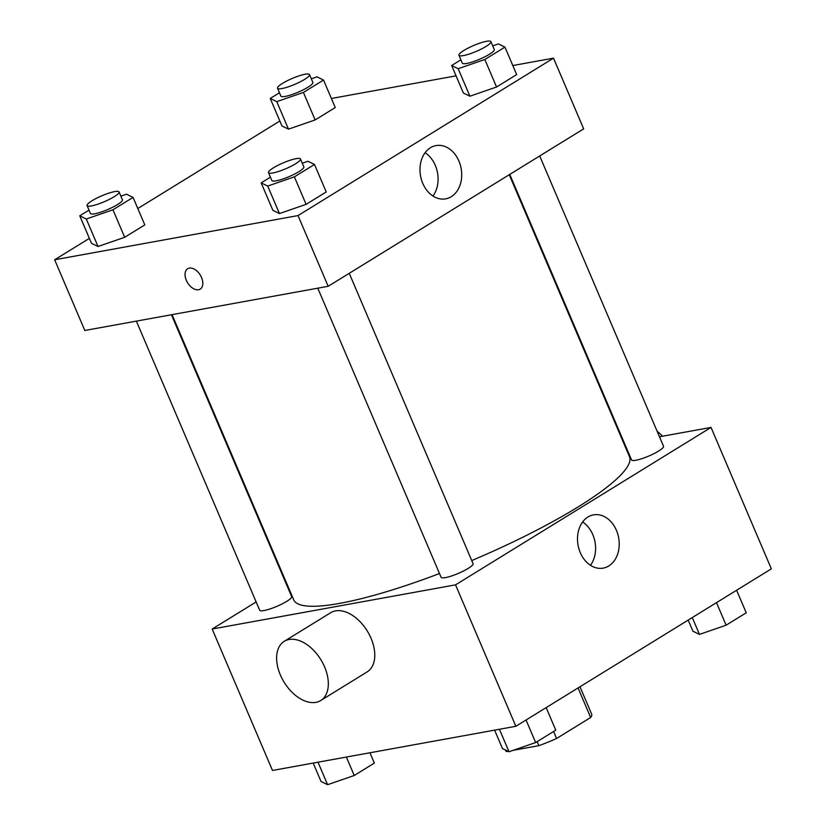 <?xml version="1.0" encoding="UTF-8"?>
<svg xmlns="http://www.w3.org/2000/svg" width="826" height="826" viewBox="0 0 826 826"><rect width="100%" height="100%" fill="white"/><g stroke="black" fill="none" stroke-linecap="round" stroke-linejoin="round"><path stroke-width="1.24" d="M578.055 687.955L590.652 717.495L556.579 738.496A46.69 8.632 -23.1 0 1 538.82 745.672L513.153 750.328M508 751.268L506.369 751.557A46.69 8.632 -23.1 0 1 505.78 750.834L505.429 750.018M590.652 717.495A46.69 8.632 -23.1 0 0 591.674 714.191L579.976 686.767M567.586 694.398A47.805 8.828 156.9 0 1 563.786 696.741M553.596 731.495L556.579 738.496M505.78 750.184L506.369 751.557M537.117 741.655L538.82 745.672M659.478 436.789L711.021 427.424L771.35 568.846L515.858 726.281L272.487 770.462L212.158 629.04L256.143 601.947M286.075 583.497L286.601 583.177M172.056 314.644L293.705 599.841A182.515 33.721 -23.1 0 0 439.494 573.523M471.76 560.555A182.515 33.721 -23.1 0 0 629.474 456.623L509.239 174.73M711.021 427.424L455.529 584.86L212.158 629.04M623.785 443.263L624.394 443.159M317.783 288.181L441.084 577.26A17.387 3.211 -23.1 0 0 458.337 573.399A17.387 3.211 -23.1 0 0 473.061 563.621L349.243 273.323M136.362 321.118L259.663 610.197A17.387 3.211 -23.1 0 0 276.916 606.336A17.387 3.211 -23.1 0 0 291.64 596.558L171.436 314.747M539.698 155.959L663.526 446.267A17.387 3.211 156.9 0 1 654.068 453.588A17.387 3.211 156.9 0 1 635.917 460.247A17.387 3.211 156.9 0 1 631.539 459.906L509.766 174.41M455.529 584.86L515.858 726.281M616.433 530.354A27.062 20.64 -100.3 0 1 603.197 568.123A27.062 20.64 -100.3 0 1 578.055 545.181A27.062 20.64 -100.3 0 1 593.522 514.866A27.062 20.64 -100.3 0 1 616.433 530.354M284.237 641.327L330.689 612.706A34.764 21.548 58.4 0 1 367.271 631.002A34.764 21.548 58.4 0 1 367.167 671.899L320.715 700.531A34.764 21.548 58.4 0 1 315.883 702.358A34.764 21.548 58.4 0 1 282.1 678.642A34.764 21.548 58.4 0 1 284.237 641.327A34.764 21.548 58.4 0 1 320.818 659.623A34.764 21.548 58.4 0 1 320.715 700.531M662.566 436.221A34.764 21.548 -121.6 0 0 657.114 431.244M582.609 521.98A27.062 20.64 -100.3 0 1 592.81 534.649A27.062 20.64 -100.3 0 1 590.476 565.294M512.812 65.543L553.513 58.15L583.672 128.866L328.18 286.292L84.82 330.483L54.65 259.767L89.384 238.373M137.818 208.524L279.838 121.009M302.285 163.238L307.953 161.276L314.489 164.457L326.218 191.962L306.105 204.352L279.446 213.562L272.91 210.382L279.446 213.562L267.717 186.067L261.181 182.876L270.432 177.177M311.319 78.821L316.988 76.859L323.524 80.039L335.253 107.545L315.14 119.935L288.491 129.145L281.955 125.965L288.491 129.145L276.762 101.65L270.226 98.459L279.477 92.76M553.513 58.15L298.021 215.576L54.65 259.767M331.391 98.48L456.045 75.847M120.864 196.175L126.533 194.213L133.069 197.404L144.798 224.899L124.685 237.289L98.026 246.499L91.49 243.319L98.026 246.499L86.296 219.004L79.761 215.823L89.012 210.124M492.74 45.874L498.408 43.923L504.944 47.103L516.673 74.598L496.56 86.998L469.911 96.208L463.376 93.018L469.911 96.208L458.182 68.703L451.646 65.522L460.898 59.823M298.021 215.576L328.18 286.292M458.926 161.08A27.062 20.64 -100.3 0 1 445.679 198.849A27.062 20.64 -100.3 0 1 420.537 175.907A27.062 20.64 -100.3 0 1 436.014 145.593A27.062 20.64 -100.3 0 1 458.926 161.08M200.202 289.1A11.946 7.403 58.4 0 1 198.55 289.73A11.946 7.403 58.4 0 1 186.924 281.583A11.946 7.403 58.4 0 1 187.667 268.749A11.946 7.403 58.4 0 1 200.243 275.037A11.946 7.403 58.4 0 1 200.202 289.1A11.946 7.403 58.4 0 1 198.539 289.73A11.946 7.403 58.4 0 1 186.934 281.573A11.946 7.403 58.4 0 1 187.667 268.749M425.101 152.707A27.062 20.64 -100.3 0 1 435.302 165.376A27.062 20.64 -100.3 0 1 432.969 196.02M504.944 47.103L484.831 59.493L458.182 68.703M458.957 55.28L462.302 63.137A17.387 3.211 -23.1 0 0 479.555 59.265A17.387 3.211 -23.1 0 0 494.278 49.488L490.933 41.641A17.387 3.211 -23.1 0 0 486.555 41.3A17.387 3.211 -23.1 0 0 468.404 47.949A17.387 3.211 -23.1 0 0 458.957 55.28A17.387 3.211 -23.1 0 0 476.199 51.408A17.387 3.211 -23.1 0 0 490.933 41.641M451.646 65.522L463.376 93.018M516.673 74.598L496.56 86.998L469.911 96.208M484.831 59.493L496.56 86.998M314.489 164.457L294.376 176.857L267.717 186.067M268.491 172.634L271.847 180.491A17.387 3.211 -23.1 0 0 289.1 176.619A17.387 3.211 -23.1 0 0 303.823 166.852L300.478 158.995A17.387 3.211 -23.1 0 0 296.1 158.654A17.387 3.211 -23.1 0 0 277.949 165.314A17.387 3.211 -23.1 0 0 268.491 172.634A17.387 3.211 -23.1 0 0 285.744 168.762A17.387 3.211 -23.1 0 0 300.478 158.995M261.181 182.876L272.91 210.382M326.218 191.962L306.105 204.352L279.446 213.562M294.376 176.857L306.105 204.352M323.524 80.039L303.41 92.44L276.762 101.65M277.536 88.217L280.881 96.074A17.387 3.211 -23.1 0 0 298.134 92.202A17.387 3.211 -23.1 0 0 312.858 82.435L309.513 74.577A17.387 3.211 -23.1 0 0 305.135 74.237A17.387 3.211 -23.1 0 0 286.983 80.896A17.387 3.211 -23.1 0 0 277.536 88.217A17.387 3.211 -23.1 0 0 294.779 84.355A17.387 3.211 -23.1 0 0 309.513 74.577M270.226 98.459L281.955 125.965M335.253 107.545L315.14 119.935L288.491 129.145M303.41 92.44L315.14 119.935M133.069 197.404L112.956 209.794L86.296 219.004M87.071 205.571L90.426 213.428A17.387 3.211 -23.1 0 0 107.679 209.567A17.387 3.211 -23.1 0 0 122.403 199.789L119.058 191.931A17.387 3.211 -23.1 0 0 114.68 191.601A17.387 3.211 -23.1 0 0 96.528 198.25A17.387 3.211 -23.1 0 0 87.071 205.571A17.387 3.211 -23.1 0 0 104.324 201.709A17.387 3.211 -23.1 0 0 119.058 191.931M79.761 215.823L91.49 243.319M144.798 224.899L124.685 237.289L98.026 246.499M112.956 209.794L124.685 237.289M736.616 590.249L746.239 612.799L726.116 625.189L699.467 634.399L692.931 631.219L688.182 620.089M692.291 617.569L699.467 634.399M716.503 602.639L726.116 625.189M546.162 707.603L555.774 730.153L535.661 742.553L509.012 751.763L502.476 748.573L494.609 730.132M499.42 729.265L509.012 751.763M526.048 720.004L535.661 742.553M369.955 752.775L374.354 763.1L354.24 775.49L327.592 784.7L321.056 781.52L313.188 763.079M318 762.202L327.592 784.7M346.373 757.05L354.24 775.49M620.016 434.435L620.543 434.104"/></g></svg>
